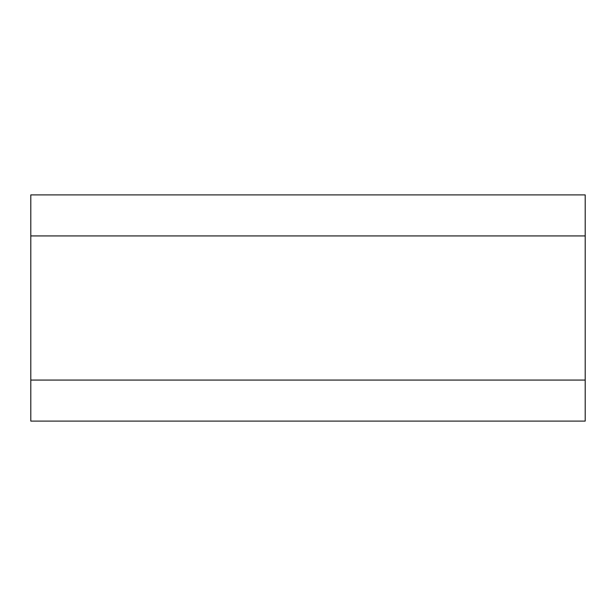 <?xml version="1.0" encoding="UTF-8"?>
<svg xmlns="http://www.w3.org/2000/svg" width="616" height="616" viewBox="0 0 616 616"><rect width="100%" height="100%" fill="white"/><g stroke="black" fill="none" stroke-linecap="round" stroke-linejoin="round"><path stroke-width="0.92" d="M30.8 235.928L585.2 235.928L585.2 380.072L30.8 380.072L585.2 380.072L585.2 235.928L30.8 235.928L585.2 235.928L30.8 235.928L30.8 194.902L585.2 194.902L30.8 194.902L30.8 380.072L30.8 235.928M585.2 380.072L30.8 380.072L585.2 380.072L585.2 421.098L30.8 421.098L30.8 380.072L30.8 421.098L585.2 421.098L585.2 380.072M585.2 194.902L585.2 235.928L585.2 194.902"/></g></svg>
